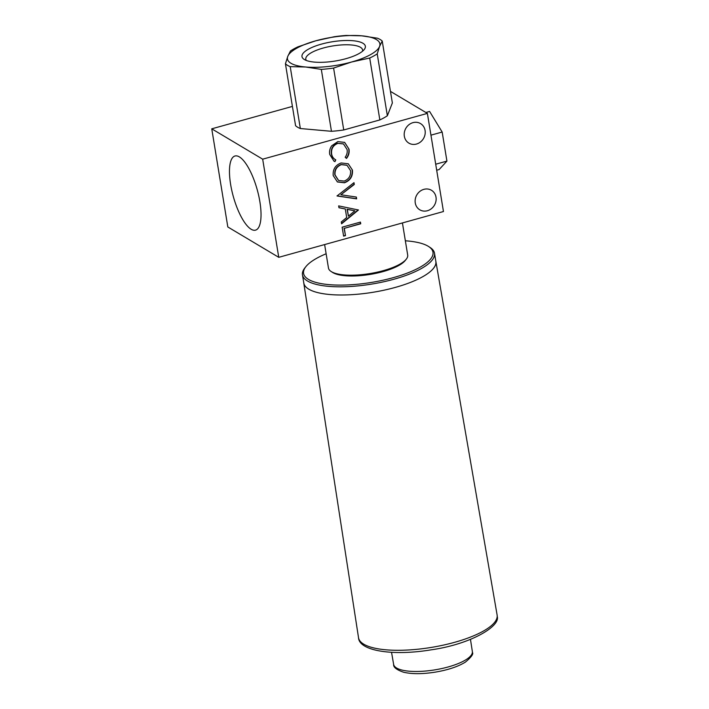 <?xml version="1.0" encoding="UTF-8"?>
<svg xmlns="http://www.w3.org/2000/svg" width="709" height="709" viewBox="0 0 709 709"><rect width="100%" height="100%" fill="white"/><g stroke="black" fill="none" stroke-linecap="round" stroke-linejoin="round"><path stroke-width="1.06" d="M321.443 44.126A32.109 9.74 170.7 0 1 354.704 40.909A32.109 9.74 170.7 0 1 364.213 49.55A32.109 9.74 170.7 0 1 345.886 58.696A32.109 9.74 170.7 0 1 304.126 59.388A32.109 9.74 170.7 0 1 321.443 44.126M362.45 51.287A28.768 8.73 -9.3 0 0 362.574 49.905A28.768 8.73 -9.3 0 0 323.233 48.035A28.768 8.73 -9.3 0 0 305.792 59.201A28.768 8.73 -9.3 0 0 306.35 60.478M285.435 63.792L295.573 125.697A50.844 15.421 -9.3 0 0 300.341 128.533L290.211 66.637A50.844 15.421 170.7 0 1 285.435 63.792L287.774 56.383L290.442 50.995A50.844 15.421 170.7 0 1 297.948 46.821L315.842 40.785L334.063 36.779A50.844 15.421 170.7 0 1 346.346 35.45L361.732 35.822A46.829 14.207 170.7 0 1 379.563 46.439A46.829 14.207 170.7 0 1 351.496 62.029A46.829 14.207 170.7 0 1 305.597 67A46.829 14.207 170.7 0 1 287.774 56.383A46.829 14.207 170.7 0 1 315.842 40.785A46.829 14.207 170.7 0 1 361.732 35.822L377.454 38.206A50.844 15.421 170.7 0 1 382.231 41.051L392.361 102.956L387.362 115.753L377.223 53.849A50.844 15.421 170.7 0 1 369.708 58.023L379.847 119.927A50.844 15.421 -9.3 0 0 387.362 115.753M300.341 128.533L331.457 131.298L321.319 69.393A50.844 15.421 170.7 0 0 333.602 68.064L343.741 129.969L379.847 119.927M331.457 131.298A50.844 15.421 -9.3 0 0 343.741 129.969M290.211 66.637L305.597 67L321.319 69.393M333.602 68.064L351.496 62.029L369.708 58.023M377.223 53.849L379.563 46.439L382.231 41.051M324.625 244.57L328.462 268.029A40.138 12.177 -9.3 0 0 331.147 271.512A40.138 12.177 -9.3 0 0 331.28 271.6A40.138 12.177 -9.3 0 0 370.222 273.523A40.138 12.177 -9.3 0 0 406.257 259.21L405.193 260.549A38.8 11.769 170.7 0 1 370.355 274.383A38.8 11.769 170.7 0 1 332.716 272.522A38.8 11.769 170.7 0 1 332.583 272.442A38.8 11.769 170.7 0 1 332.459 272.353M406.257 259.21A40.138 12.177 -9.3 0 0 407.693 255.054L402.428 222.936M436.691 170.231L439.119 169.557L446.927 161.103L442.168 132.042L429.601 111.446L425.861 112.483M435.707 164.213L446.927 161.103M430.948 135.162L442.168 132.042M435.751 260.832A66.93 20.304 170.7 0 1 435.867 261.364A66.93 20.304 170.7 0 1 435.964 262.348A66.93 20.304 170.7 0 1 371.498 292.525A66.93 20.304 170.7 0 1 303.771 282.997A66.93 20.304 170.7 0 1 303.709 282.457M326.131 253.769A65.565 19.887 -9.3 0 0 305.925 266.593A65.565 19.887 -9.3 0 0 305.402 267.275A65.565 19.887 -9.3 0 0 352.683 284.646A65.565 19.887 -9.3 0 0 431.161 258.315A65.565 19.887 -9.3 0 0 428.599 246.51A65.565 19.887 -9.3 0 0 405.353 240.794M428.599 246.51L430.035 247.432A66.903 20.295 170.7 0 1 434.511 253.246A66.903 20.295 170.7 0 1 432.65 259.485A66.903 20.295 170.7 0 1 362.104 285.443A66.903 20.295 170.7 0 1 302.468 274.87A66.903 20.295 170.7 0 1 304.329 268.631A66.903 20.295 170.7 0 1 304.852 267.931L305.925 266.593M302.468 274.87L303.807 283.051A66.903 20.295 -9.3 0 0 363.442 293.623A66.903 20.295 -9.3 0 0 433.988 267.665A66.903 20.295 -9.3 0 0 435.849 261.426L434.511 253.246M230.611 184.349A38.472 12.425 -105.5 0 0 255.55 230.141A38.472 12.425 -105.5 0 0 259.893 201.799A38.472 12.425 -105.5 0 0 234.945 156.007A38.472 12.425 -105.5 0 0 230.611 184.349M416.458 144.051A11.371 10.192 -59.2 0 1 408.889 143.129A11.371 10.192 -59.2 0 1 404.422 132.096A11.371 10.192 -59.2 0 1 412.957 122.657A11.371 10.192 -59.2 0 1 420.534 123.588A11.371 10.192 -59.2 0 1 425.001 134.613A11.371 10.192 -59.2 0 1 416.458 144.051M427.385 210.741A11.371 10.192 -59.2 0 1 419.808 209.811A11.371 10.192 -59.2 0 1 415.341 198.786A11.371 10.192 -59.2 0 1 423.876 189.347A11.371 10.192 -59.2 0 1 431.453 190.269A11.371 10.192 -59.2 0 1 435.92 201.303A11.371 10.192 -59.2 0 1 427.385 210.741M338.654 205.894L358.462 209.997L341.587 223.796L341.286 221.952L346.701 217.53L345.292 208.978L338.964 207.737L338.654 205.894M333.203 175.566C332.707 169.362 335.348 165.162 341.109 162.955L348.261 163.77L352.417 170.063C352.949 176.337 350.29 180.573 344.45 182.78L337.413 181.956L333.203 175.566M443.453 211.53L278.752 257.323L262.676 159.179L427.385 113.387L443.453 211.53M337.812 141.614L344.671 142.394L348.988 149.12C349.555 152.515 348.731 155.617 346.506 158.426L345.168 157.247C346.914 154.881 347.552 152.32 347.091 149.537L343.493 143.945L337.963 143.342C333.168 145.23 331.059 148.766 331.626 153.959C332.096 156.671 333.478 158.639 335.782 159.853L334.932 161.643L333.966 161.138L329.747 154.491C329.18 151.407 329.818 148.518 331.679 145.824L337.812 141.614M335.242 159.543L335.782 159.853M337.032 195.968L353.986 182.656L354.287 184.473L340.887 194.771L356.343 197.049L356.645 198.866L337.032 195.968M343.608 236.132L342.146 227.181L360.447 222.094L360.721 223.787L344.299 228.351L345.487 235.618L343.608 236.132M390.473 91.39L427.385 113.387M262.676 159.179L211.752 128.825L227.819 226.969L278.752 257.323M211.752 128.825L292.418 106.403M344.547 142.314L348.988 149.12M348.731 148.97C349.307 152.364 348.474 155.466 346.249 158.267M343.36 143.874L337.963 143.342M337.706 143.191C332.911 145.079 330.802 148.615 331.369 153.809L331.626 153.959M331.369 153.809C331.847 156.521 333.23 158.488 335.525 159.702L334.932 161.643M334.675 161.492L333.833 161.067M348.137 163.699L352.417 170.063M352.16 169.912C352.692 176.186 350.042 180.423 344.193 182.621L344.45 182.78M344.193 182.621L337.28 181.876M346.878 165.215L341.135 164.497C336.483 166.331 334.373 169.779 334.808 174.822L338.468 180.387M344.175 181.079C348.855 179.235 350.982 175.761 350.547 170.665L347.002 165.294L341.392 164.648C336.74 166.482 334.63 169.93 335.065 174.972L338.592 180.467L344.175 181.079M353.782 182.807L354.287 184.473M354.03 184.313L340.887 194.771M356.104 197.013L356.645 198.866M356.388 198.715L337.014 195.852M358.213 209.846L341.534 223.477M338.946 207.631L345.292 208.978M354.872 210.848L347.064 209.226L348.429 216.121L354.872 210.848L347.321 209.377L348.429 216.121M360.225 222.156L360.721 223.787M360.464 223.636L344.299 228.351M344.042 228.201L345.487 235.618M345.23 235.459L343.573 235.92M497.204 616.041A70.218 21.297 -9.3 0 0 497.115 615.004L497.248 616.52C500.492 626.526 469.934 644.375 431.258 649.816C393.158 656.215 359.135 650.977 358.532 637.781L358.524 637.692A70.218 21.297 -9.3 0 0 429.574 647.698A70.218 21.297 -9.3 0 0 497.204 616.041M472.389 652.032A39.881 12.097 -9.3 0 0 472.345 651.509L472.424 652.457C473.639 653.964 471.299 657.181 465.396 662.109C458.023 666.646 447.955 669.996 435.193 672.15C422.431 674.144 411.867 674.162 403.492 672.203C396.508 669.775 393.229 667.169 393.637 664.395A39.881 12.097 -9.3 0 0 434.094 669.987A39.881 12.097 -9.3 0 0 472.389 652.032M332.583 272.442L331.147 271.512M393.637 664.395L391.545 652.324M435.867 261.364L497.115 615.004M303.771 282.997L358.524 637.692M472.345 651.509L470.475 639.394"/></g></svg>
